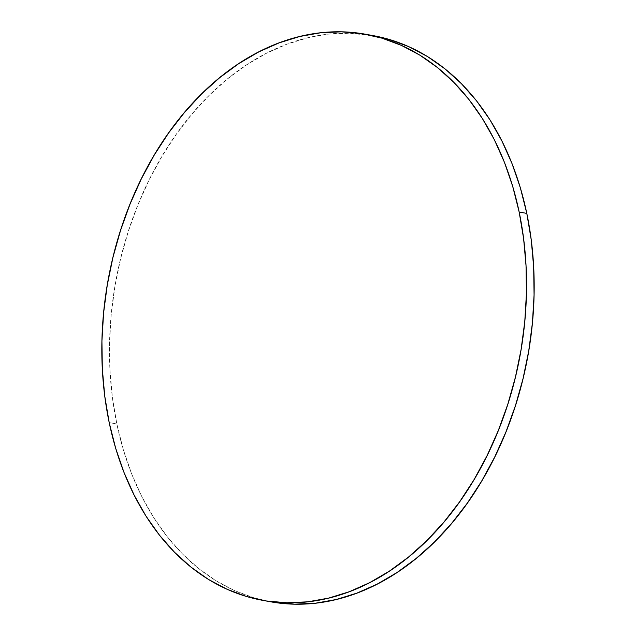 <?xml version="1.0" encoding="UTF-8"?>
<svg xmlns="http://www.w3.org/2000/svg" width="636" height="636" viewBox="0 0 636 636"><rect width="100%" height="100%" fill="white"/><g stroke="black" fill="none" stroke-linecap="round" stroke-linejoin="round"><path stroke-width="0.48" stroke-dasharray="3.18 2.39" d="M369.603 35.028A287.687 209.371 -79.7 0 0 116.841 423.989L109.201 422.598L116.841 423.989A287.687 209.371 -79.7 0 0 270.213 601.72M270.062 601.688L254.042 597.848L234.644 590.637L216.081 580.803L198.543 568.441L182.19 553.678L167.181 536.657L153.666 517.529L141.764 496.493L131.596 473.74L123.265 449.493L116.841 423.989L112.397 397.468L109.964 370.192L109.575 342.422L111.228 314.415L114.909 286.454L120.586 258.804L128.202 231.735L137.678 205.5L148.927 180.354L161.846 156.536L176.299 134.283L192.159 113.812L209.268 95.313L227.457 78.959L246.553 64.912L266.381 53.321L286.741 44.274L307.434 37.874L328.271 34.177L349.045 33.223L373.276 35.648"/><path stroke-width="0.95" d="M262.573 600.328L270.213 601.72A287.687 209.371 -79.7 0 0 526.799 213.402L519.159 212.011A287.687 209.371 100.3 0 1 262.573 600.328A287.687 209.371 100.3 0 1 109.201 422.598A287.687 209.371 100.3 0 1 365.787 34.28A287.687 209.371 100.3 0 1 519.159 212.011L526.799 213.402A287.687 209.371 -79.7 0 0 373.427 35.672A287.687 209.371 -79.7 0 0 369.603 35.028M373.276 35.648L389.606 39.543L409.004 46.762L427.559 56.596L445.097 68.95L461.45 83.713L476.459 100.742L489.982 119.862L501.876 140.906L512.044 163.659L520.375 187.898L526.799 213.402L531.243 239.923L533.676 267.2L534.065 294.977L532.412 322.977L528.731 350.937L523.054 378.587L515.438 405.657L505.962 431.9L494.713 457.038L481.794 480.856L467.341 503.108L451.481 523.579L434.372 542.087L416.183 558.432L397.087 572.48L377.259 584.079L356.899 593.118L336.205 599.517L315.377 603.214L294.603 604.168L270.062 601.688M109.201 422.598L104.757 396.077L102.324 368.8L101.935 341.023L103.589 313.023L107.269 285.063L112.946 257.413L120.562 230.343L130.038 204.1L141.287 178.962L154.206 155.144L168.659 132.892L184.519 112.421L201.628 93.913L219.818 77.568L238.913 63.521L258.741 51.921L279.101 42.882L299.795 36.483L320.624 32.786L341.397 31.832L361.908 33.629L381.958 38.152L401.356 45.363L419.919 55.197L437.457 67.559L453.81 82.322L468.819 99.343L482.334 118.471L494.236 139.507L504.404 162.26L512.735 186.507L519.159 212.011L523.603 238.532L526.036 265.808L526.425 293.578L524.772 321.585L521.091 349.546L515.414 377.196L507.798 404.265L498.322 430.5L487.073 455.646L474.154 479.465L459.701 501.717L443.841 522.188L426.732 540.687L408.543 557.041L389.447 571.088L369.619 582.679L349.259 591.726L328.566 598.126L307.729 601.823L286.955 602.777L266.444 600.98L246.394 596.457L226.996 589.238L208.441 579.404L190.903 567.05L174.55 552.287L159.541 535.258L146.018 516.138L134.124 495.094L123.956 472.341L115.625 448.102L109.201 422.598M365.787 34.28L373.427 35.672"/></g></svg>
